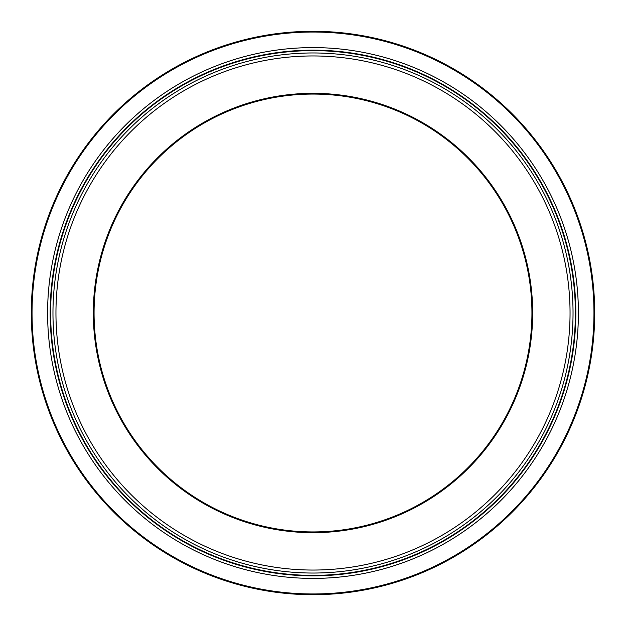 <?xml version="1.0" encoding="UTF-8"?>
<svg xmlns="http://www.w3.org/2000/svg" width="626" height="626" viewBox="0 0 626 626"><rect width="100%" height="100%" fill="white"/><g stroke="black" fill="none" stroke-linecap="round" stroke-linejoin="round"><path stroke-width="0.94" d="M531.936 313A218.936 218.936 0 0 1 313 531.936A218.936 218.936 0 0 1 94.064 313A218.936 218.936 0 0 1 313 94.064A218.936 218.936 0 0 1 531.936 313M532.679 313A219.679 219.679 0 0 1 313 532.679A219.679 219.679 0 0 1 93.321 313A219.679 219.679 0 0 1 313 93.321A219.679 219.679 0 0 1 532.679 313M52.967 313A260.033 260.033 0 0 1 313 52.967A260.033 260.033 0 0 1 573.033 313A260.033 260.033 0 0 1 313 573.033A260.033 260.033 0 0 1 52.967 313A260.033 260.033 0 0 0 313 573.033A260.033 260.033 0 0 0 573.033 313M575.372 313A262.372 262.372 0 0 1 313 575.372A262.372 262.372 0 0 1 50.628 313A262.372 262.372 0 0 1 313 50.628A262.372 262.372 0 0 1 575.372 313M575.834 313A262.834 262.834 0 0 1 313 575.834A262.834 262.834 0 0 1 50.166 313A262.834 262.834 0 0 1 313 50.166A262.834 262.834 0 0 1 575.834 313M578.401 313A265.401 265.401 0 0 1 313 578.401A265.401 265.401 0 0 1 47.599 313A265.401 265.401 0 0 1 313 47.599A265.401 265.401 0 0 1 578.401 313M32.043 313A280.957 280.957 0 0 1 313 32.043A280.957 280.957 0 0 1 593.957 313A280.957 280.957 0 0 1 313 593.957A280.957 280.957 0 0 1 32.043 313M31.3 313A281.7 281.7 0 0 1 313 31.3A281.7 281.7 0 0 1 594.7 313A281.7 281.7 0 0 1 313 594.7A281.7 281.7 0 0 1 31.3 313M55.957 313A257.043 257.043 0 0 1 313 55.957A257.043 257.043 0 0 1 570.043 313A257.043 257.043 0 0 1 313 570.043A257.043 257.043 0 0 1 55.957 313"/></g></svg>
